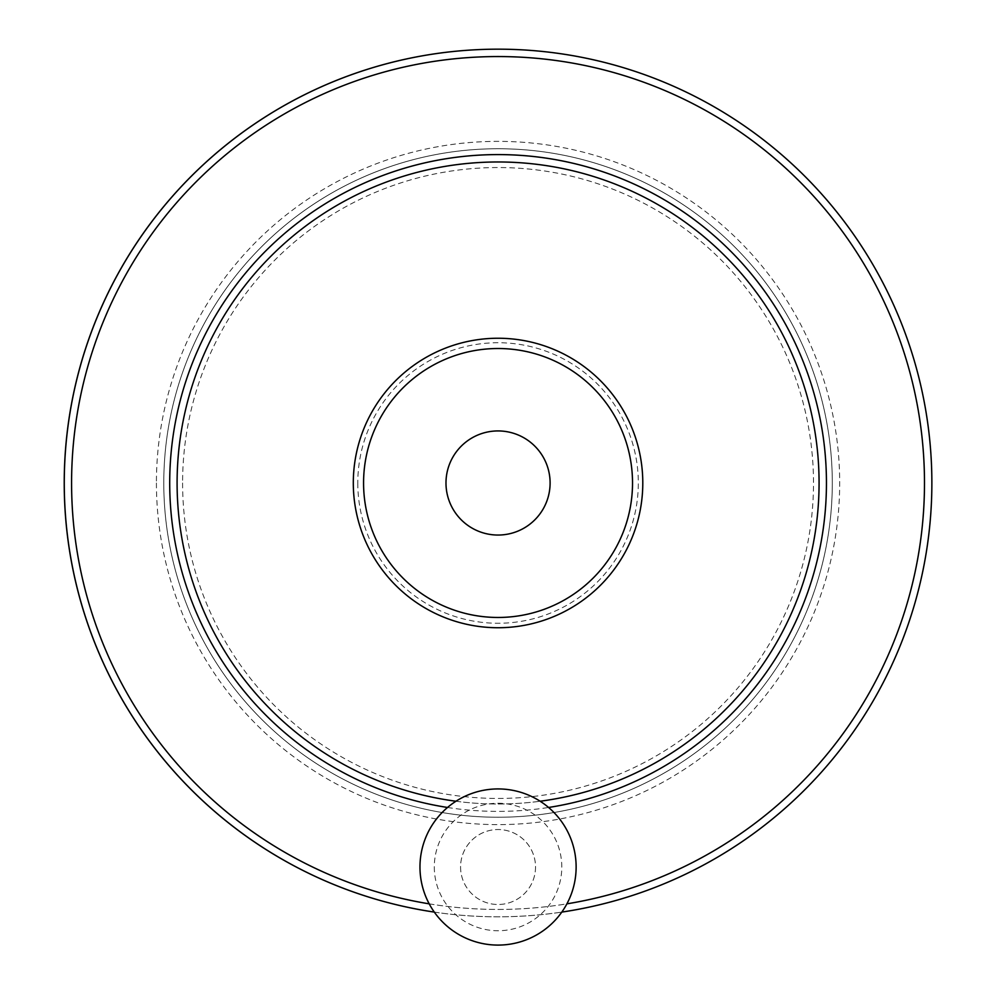 <?xml version="1.0" encoding="UTF-8"?>
<svg xmlns="http://www.w3.org/2000/svg" width="994" height="994" viewBox="0 0 994 994"><rect width="100%" height="100%" fill="white"/><g stroke="black" fill="none" stroke-linecap="round" stroke-linejoin="round"><path stroke-width="0.75" stroke-dasharray="4.97 3.73" d="M445.995 482.997A52.061 52.061 0 0 0 498.044 535.045A52.061 52.061 0 0 0 550.104 482.997A52.061 52.061 0 0 0 498.044 430.936A52.061 52.061 0 0 0 445.995 482.997M419.965 867.004A78.091 78.091 0 0 0 537.095 934.633A78.091 78.091 0 0 0 537.095 799.387A78.091 78.091 0 0 0 419.965 867.004M363.568 482.997A134.488 134.488 0 0 0 565.288 599.457A134.488 134.488 0 0 0 565.288 366.525A134.488 134.488 0 0 0 363.568 482.997A134.488 134.488 0 0 0 565.288 599.457A134.488 134.488 0 0 0 565.288 366.525A134.488 134.488 0 0 0 363.568 482.997A134.488 134.488 0 0 0 565.288 599.457A134.488 134.488 0 0 0 565.288 366.525A134.488 134.488 0 0 0 363.568 482.997A134.488 134.488 0 0 0 565.288 599.457A134.488 134.488 0 0 0 565.288 366.525A134.488 134.488 0 0 0 363.568 482.997M163.786 482.997A334.257 334.257 0 0 0 665.172 772.462A334.257 334.257 0 0 0 665.172 193.519A334.257 334.257 0 0 0 163.786 482.997A334.257 334.257 0 0 0 665.172 772.462A334.257 334.257 0 0 0 665.172 193.519A334.257 334.257 0 0 0 163.786 482.997A334.257 334.257 0 0 0 665.172 772.462A334.257 334.257 0 0 0 665.172 193.519A334.257 334.257 0 0 0 163.786 482.997M64.225 482.997A433.819 433.819 0 0 0 714.959 858.692A433.819 433.819 0 0 0 714.959 107.302A433.819 433.819 0 0 0 64.225 482.997M434.291 912.094A433.819 433.819 0 0 0 561.796 912.094A433.819 433.819 0 0 1 434.291 912.094M535.53 867.004A37.486 37.486 0 0 1 498.044 904.49A37.486 37.486 0 0 1 460.57 867.004A37.486 37.486 0 0 1 498.044 829.53A37.486 37.486 0 0 1 535.53 867.004M455.948 801.239A321.025 321.025 0 0 0 540.152 801.239M177.019 482.997A321.025 321.025 0 0 0 658.562 761.006A321.025 321.025 0 0 0 658.562 204.975A321.025 321.025 0 0 0 177.019 482.997M460.57 867.004A37.486 37.486 0 0 0 516.793 899.471A37.486 37.486 0 0 0 516.793 834.55A37.486 37.486 0 0 0 460.57 867.004M434.303 867.004A63.74 63.74 0 0 0 529.914 922.208A63.74 63.74 0 0 0 529.914 811.8A63.74 63.74 0 0 0 434.303 867.004M357.79 482.997A140.253 140.253 0 0 0 568.183 604.464A140.253 140.253 0 0 0 568.183 361.53A140.253 140.253 0 0 0 357.79 482.997M182.598 482.997A315.446 315.446 0 0 0 655.767 756.185A315.446 315.446 0 0 0 655.767 209.809A315.446 315.446 0 0 0 182.598 482.997M156.418 482.997A341.625 341.625 0 0 0 668.863 778.849A341.625 341.625 0 0 0 668.863 187.133A341.625 341.625 0 0 0 156.418 482.997M71.605 482.997A426.438 426.438 0 0 0 711.269 852.305A426.438 426.438 0 0 0 711.269 113.689A426.438 426.438 0 0 0 71.605 482.997M429.197 903.844A426.438 426.438 0 0 0 566.903 903.844M447.511 807.476A328.405 328.405 0 0 0 548.589 807.476"/><path stroke-width="1.49" d="M419.965 867.004A78.091 78.091 0 0 0 537.095 934.633A78.091 78.091 0 0 0 537.095 799.387A78.091 78.091 0 0 0 419.965 867.004M550.104 482.997A52.061 52.061 0 0 1 472.013 528.075A52.061 52.061 0 0 1 472.013 437.907A52.061 52.061 0 0 1 550.104 482.997M64.225 482.997A433.819 433.819 0 0 0 434.291 912.094A433.819 433.819 0 0 1 476.722 49.7A433.819 433.819 0 0 1 929.775 440.404A433.819 433.819 0 0 1 561.796 912.094A433.819 433.819 0 0 0 929.775 440.404A433.819 433.819 0 0 0 476.722 49.7A433.819 433.819 0 0 0 64.225 482.997M540.152 801.239A321.025 321.025 0 0 0 817.838 454.879A321.025 321.025 0 0 0 483.979 162.283A321.025 321.025 0 0 0 455.948 801.239M363.568 482.997A134.488 134.488 0 0 0 565.288 599.457A134.488 134.488 0 0 0 565.288 366.525A134.488 134.488 0 0 0 363.568 482.997M566.903 903.844A426.438 426.438 0 0 0 921.997 436.975A426.438 426.438 0 0 0 475.008 57.18A426.438 426.438 0 0 0 429.197 903.844M548.589 807.476A328.405 328.405 0 0 0 824.709 449.226A328.405 328.405 0 0 0 481.146 155.027A328.405 328.405 0 0 0 447.511 807.476M353.305 482.997A144.739 144.739 0 0 0 570.419 608.34A144.739 144.739 0 0 0 570.419 357.641A144.739 144.739 0 0 0 353.305 482.997"/></g></svg>
